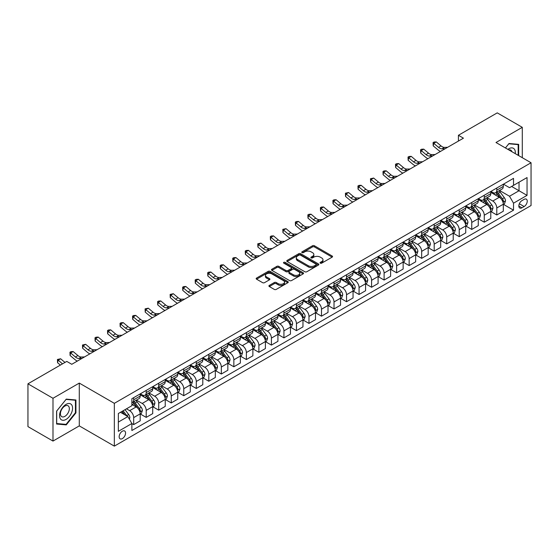 <?xml version="1.0" encoding="UTF-8"?>
<svg xmlns="http://www.w3.org/2000/svg" width="559" height="559" viewBox="0 0 559 559"><rect width="100%" height="100%" fill="white"/><g stroke="black" fill="none" stroke-linecap="round" stroke-linejoin="round"><path stroke-width="0.84" d="M320.321 263.163A0.971 0.559 0 0 0 321.698 263.163L332.144 257.133A1.391 0.804 0 0 0 332.556 256.567A1.391 0.804 0 0 0 332.144 256.001L314.444 245.778A1.391 0.804 0 0 0 312.481 245.778L302.035 251.809A0.971 0.559 0 0 0 301.748 252.207A0.971 0.559 0 0 0 302.035 252.605A0.971 0.559 0 0 0 303.411 252.605L304.76 251.823A4.451 2.571 0 0 1 311.056 251.823L312.53 252.675A4.451 2.571 0 0 1 313.837 254.492A4.451 2.571 0 0 1 312.53 256.308L311.181 257.091A0.971 0.559 0 0 0 310.895 257.489A0.971 0.559 0 0 0 311.181 257.888A0.971 0.559 0 0 0 312.558 257.888L313.906 257.105A4.451 2.571 0 0 1 320.202 257.105L321.677 257.958A4.451 2.571 0 0 1 322.976 259.774A4.451 2.571 0 0 1 321.677 261.591L320.321 262.367A0.971 0.559 0 0 0 320.034 262.765A0.971 0.559 0 0 0 320.321 263.163L320.321 262.367M122.358 438.612A4.535 2.62 120 0 0 125.321 434.616A4.535 2.62 120 0 0 124.629 430.982A4.535 2.62 120 0 0 122.358 431.206A4.535 2.62 120 0 0 119.395 435.202A4.535 2.62 120 0 0 120.094 438.836A4.535 2.62 120 0 0 122.358 438.612M269.319 285.404A1.391 0.804 0 0 0 268.907 285.97A1.391 0.804 0 0 0 269.319 286.536L274.28 289.401A1.391 0.804 0 0 0 276.251 289.401L287.85 282.707A1.391 0.804 0 0 0 288.255 282.141A1.391 0.804 0 0 0 287.85 281.568L270.151 271.353A1.391 0.804 0 0 0 268.187 271.353L256.581 278.054A1.391 0.804 0 0 0 256.176 278.62A1.391 0.804 0 0 0 256.581 279.186L262.583 282.651A1.391 0.804 0 0 0 264.547 282.651L269.515 279.779A1.391 0.804 0 0 0 269.92 279.214A1.391 0.804 0 0 0 269.515 278.648L266.538 276.929A3.717 2.145 0 0 1 265.448 275.412A3.717 2.145 0 0 1 267.747 273.428A3.717 2.145 0 0 1 271.8 273.896L283.448 280.618A3.717 2.145 0 0 1 284.538 282.141A3.717 2.145 0 0 1 282.246 284.126A3.717 2.145 0 0 1 278.193 283.658L276.251 282.533A1.391 0.804 0 0 0 274.28 282.533L269.319 285.404L269.319 286.536M79.287 383.09L52.993 398.274L27.95 383.816L27.95 426.608L52.993 441.072L79.287 425.888L114.343 446.131L114.343 403.332L79.287 383.09L79.287 425.888M522.288 157.694L522.288 127.326L495.994 142.51L531.05 162.753L114.343 403.332M522.288 127.326L497.244 112.869L458.429 135.278L458.429 141.064M27.95 383.816L66.766 361.407L71.776 364.293L463.439 138.171L458.429 135.278M304.858 271.751A1.391 0.804 0 0 0 306.828 271.751L318.427 265.05A1.391 0.804 0 0 0 318.84 264.484A1.391 0.804 0 0 0 318.427 263.918L300.728 253.702A1.391 0.804 0 0 0 298.765 253.702L287.165 260.396A1.391 0.804 0 0 0 286.753 260.962A1.391 0.804 0 0 0 287.165 261.535L304.858 271.751M284.161 263.373A0.971 0.559 0 0 1 285.146 263.513L285.146 262.353L303.139 272.743A1.391 0.804 0 0 1 303.544 273.309A1.391 0.804 0 0 1 303.139 273.882L291.539 280.576A1.391 0.804 0 0 1 289.569 280.576L271.877 270.36L271.877 269.221A1.391 0.804 0 0 0 271.464 269.794A1.391 0.804 0 0 0 271.877 270.36M271.877 269.221L276.838 266.357A1.391 0.804 0 0 1 278.808 266.357L285.984 270.5A1.391 0.804 0 0 0 287.948 270.5L291.246 268.599A1.391 0.804 0 0 0 291.651 268.034A1.391 0.804 0 0 0 291.246 267.468L283.769 263.149A0.971 0.559 0 0 1 283.483 262.751A0.971 0.559 0 0 1 284.084 262.234A0.971 0.559 0 0 1 285.146 262.353M524.139 199.36L521.931 200.632A4.388 2.536 120 0 0 519.066 204.503A4.388 2.536 120 0 0 519.737 208.018A4.388 2.536 120 0 0 521.931 207.801L524.139 206.53A4.388 2.536 120 0 0 527.004 202.658A4.388 2.536 120 0 0 526.333 199.144A4.388 2.536 120 0 0 524.139 199.36M114.343 446.131L531.05 205.544L531.05 162.753M503.456 184.177L509.515 187.677L513.518 185.364L513.518 178.363L131.875 398.707L131.875 405.701L118.354 413.513L118.354 431.324L131.875 423.519L131.875 430.514L513.518 210.177L513.518 203.176L509.515 196.237L499.55 190.486M513.518 185.364L527.046 177.559L527.046 195.371L513.518 203.176M52.993 398.274L52.993 441.072M511.618 186.461L519.031 190.745L519.031 182.185L527.046 177.559M509.515 196.237L519.031 190.745L527.046 195.371M118.354 422.073L127.871 416.574L120.458 412.297M131.875 423.575L133.678 424.616L133.678 417.615A5.667 3.27 -120 0 0 129.674 410.676L126.467 408.825M133.678 424.616L140.19 420.857L140.19 413.856A5.667 3.27 -120 0 0 136.179 406.917L131.875 404.43M140.337 414.002L146.199 417.384L146.199 410.39A5.667 3.27 -120 0 0 142.196 403.451L136.438 400.125M146.199 417.384L152.712 413.625L152.712 406.631A5.667 3.27 -120 0 0 148.701 399.692L140.19 394.773M152.859 406.777L158.721 410.159L158.721 403.158A5.667 3.27 -120 0 0 154.717 396.219L148.96 392.9M158.721 410.159L165.233 406.4L165.233 399.399A5.667 3.27 -120 0 0 161.223 392.46L152.712 387.548M165.38 399.545L171.243 402.927L171.243 395.933A5.667 3.27 -120 0 0 167.232 388.994L161.481 385.668M171.243 402.927L177.755 399.168L177.755 392.173A5.667 3.27 -120 0 0 173.744 385.235L165.233 380.316M177.902 392.313L183.764 395.702L183.764 388.701A5.667 3.27 -120 0 0 179.753 381.762L174.003 378.443M183.764 395.702L190.277 391.943L190.277 384.941A5.667 3.27 -120 0 0 186.266 378.003L177.755 373.084M190.423 385.088L196.286 388.47L196.286 381.476A5.667 3.27 -120 0 0 192.275 374.53L186.524 371.211M196.286 388.47L202.798 384.711L202.798 377.716A5.667 3.27 -120 0 0 198.787 370.771L190.277 365.859M202.945 377.856L208.807 381.238L208.807 374.244A5.667 3.27 -120 0 0 204.797 367.305L199.046 363.979M208.807 381.238L215.32 377.486L215.32 370.484A5.667 3.27 -120 0 0 211.309 363.546L202.798 358.626M215.467 370.631L221.329 374.013L221.329 367.011A5.667 3.27 -120 0 0 217.318 360.073L211.568 356.754M221.329 374.013L227.834 370.254L227.834 363.252A5.667 3.27 -120 0 0 223.831 356.314L215.32 351.401M227.988 363.399L233.851 366.781L233.851 359.786A5.667 3.27 -120 0 0 229.84 352.848L224.089 349.522M233.851 366.781L240.356 363.022L240.356 356.027A5.667 3.27 -120 0 0 236.352 349.089L227.834 344.169M240.51 356.174L246.372 359.556L246.372 352.554A5.667 3.27 -120 0 0 242.361 345.616L236.611 342.297M246.372 359.556L252.878 355.797L252.878 348.795A5.667 3.27 -120 0 0 248.874 341.856L240.356 336.944M253.031 348.942L258.887 352.324L258.887 345.329A5.667 3.27 -120 0 0 254.883 338.391L249.132 335.065M258.887 352.324L265.399 348.564L265.399 341.57A5.667 3.27 -120 0 0 261.395 334.631L252.878 329.712M265.553 341.71L271.408 345.099L271.408 338.097A5.667 3.27 -120 0 0 267.405 331.159L261.654 327.84M271.408 345.099L277.921 341.339L277.921 334.338A5.667 3.27 -120 0 0 273.917 327.399L265.399 322.487M278.075 334.485L283.93 337.867L283.93 330.872A5.667 3.27 -120 0 0 279.926 323.927L274.176 320.607M283.93 337.867L290.442 334.107L290.442 327.113A5.667 3.27 -120 0 0 286.439 320.167L277.921 315.255M290.596 327.253L296.452 330.642L296.452 323.64A5.667 3.27 -120 0 0 292.448 316.701L286.697 313.382M296.452 330.642L302.964 326.882L302.964 319.881A5.667 3.27 -120 0 0 298.96 312.942L290.442 308.023M303.118 320.027L308.973 323.409L308.973 316.415A5.667 3.27 -120 0 0 304.969 309.469L299.212 306.15M308.973 323.409L315.486 319.65L315.486 312.656A5.667 3.27 -120 0 0 311.482 305.71L302.964 300.798M315.639 312.795L321.495 316.177L321.495 309.183A5.667 3.27 -120 0 0 317.491 302.244L311.733 298.918M321.495 316.177L328.007 312.418L328.007 305.424A5.667 3.27 -120 0 0 324.003 298.485L315.486 293.566M328.154 305.57L334.016 308.952L334.016 301.951A5.667 3.27 -120 0 0 330.013 295.012L324.255 291.693M334.016 308.952L340.529 305.193L340.529 298.192A5.667 3.27 -120 0 0 336.518 291.253L328.007 286.341M340.676 298.338L346.538 301.72L346.538 294.726A5.667 3.27 -120 0 0 342.534 287.787L336.777 284.461M346.538 301.72L353.05 297.961L353.05 290.966A5.667 3.27 -120 0 0 349.04 284.028L340.529 279.109M353.197 291.113L359.06 294.495L359.06 287.494A5.667 3.27 -120 0 0 355.056 280.555L349.298 277.236M359.06 294.495L365.572 290.736L365.572 283.734A5.667 3.27 -120 0 0 361.561 276.796L353.05 271.884M365.719 283.881L371.581 287.263L371.581 280.269A5.667 3.27 -120 0 0 367.57 273.323L361.82 270.004M371.581 287.263L378.094 283.504L378.094 276.509A5.667 3.27 -120 0 0 374.083 269.571L365.572 264.652M378.24 276.649L384.103 280.038L384.103 273.037A5.667 3.27 -120 0 0 380.092 266.098L374.341 262.779M384.103 280.038L390.615 276.279L390.615 269.277A5.667 3.27 -120 0 0 386.604 262.339L378.094 257.419M390.762 269.424L396.624 272.806L396.624 265.811A5.667 3.27 -120 0 0 392.614 258.866L386.863 255.547M396.624 272.806L403.137 269.047L403.137 262.052A5.667 3.27 -120 0 0 399.126 255.107L390.615 250.194M403.284 262.192L409.146 265.574L409.146 258.579A5.667 3.27 -120 0 0 405.135 251.641L399.385 248.315M409.146 265.574L415.658 261.815L415.658 254.82A5.667 3.27 -120 0 0 411.648 247.882L403.137 242.962M415.805 254.967L421.668 258.349L421.668 251.347A5.667 3.27 -120 0 0 417.657 244.409L411.906 241.09M421.668 258.349L428.173 254.59L428.173 247.588A5.667 3.27 -120 0 0 424.169 240.649L415.658 235.737M428.327 247.735L434.189 251.117L434.189 244.122A5.667 3.27 -120 0 0 430.178 237.184L424.428 233.858M434.189 251.117L440.695 247.357L440.695 240.363A5.667 3.27 -120 0 0 436.691 233.424L428.173 228.505M440.848 240.51L446.711 243.892L446.711 236.89A5.667 3.27 -120 0 0 442.7 229.952L436.949 226.633M446.711 243.892L453.216 240.132L453.216 233.131A5.667 3.27 -120 0 0 449.212 226.192L440.695 221.28M453.37 233.278L459.225 236.66L459.225 229.665A5.667 3.27 -120 0 0 455.222 222.727L449.471 219.401M459.225 236.66L465.738 232.9L465.738 225.906A5.667 3.27 -120 0 0 461.734 218.967L453.216 214.048M465.892 226.046L471.747 229.435L471.747 222.433A5.667 3.27 -120 0 0 467.743 215.494L461.993 212.175M471.747 229.435L478.259 225.675L478.259 218.674A5.667 3.27 -120 0 0 474.256 211.735L465.738 206.816M478.413 218.821L484.269 222.202L484.269 215.208A5.667 3.27 -120 0 0 480.265 208.262L474.514 204.943M484.269 222.202L490.781 218.443L490.781 211.449A5.667 3.27 -120 0 0 486.777 204.503L478.259 199.591M490.935 211.588L496.79 214.977L496.79 207.976A5.667 3.27 -120 0 0 492.786 201.037L487.036 197.711M496.79 214.977L503.303 211.218L503.303 204.217A5.667 3.27 -120 0 0 499.299 197.278L490.781 192.359M490.935 191.409L492.786 192.478A5.667 3.27 -120 0 0 495.616 192.757A5.667 3.27 -120 0 0 496.79 190.165L496.79 188.027M478.413 198.634L480.265 199.703A5.667 3.27 -120 0 0 483.095 199.989A5.667 3.27 -120 0 0 484.269 197.39L484.269 195.252M465.892 205.866L467.743 206.935A5.667 3.27 -120 0 0 470.573 207.214A5.667 3.27 -120 0 0 471.747 204.622L471.747 202.484M453.37 213.091L455.222 214.167A5.667 3.27 -120 0 0 458.052 214.446A5.667 3.27 -120 0 0 459.225 211.854L459.225 209.709M440.848 220.323L442.7 221.392A5.667 3.27 -120 0 0 445.537 221.671A5.667 3.27 -120 0 0 446.711 219.079L446.711 216.941M428.327 227.555L430.178 228.624A5.667 3.27 -120 0 0 433.015 228.904A5.667 3.27 -120 0 0 434.189 226.311L434.189 224.166M415.805 234.78L417.657 235.849A5.667 3.27 -120 0 0 420.494 236.129A5.667 3.27 -120 0 0 421.668 233.536L421.668 231.398M403.284 242.012L405.135 243.081A5.667 3.27 -120 0 0 407.972 243.361A5.667 3.27 -120 0 0 409.146 240.768L409.146 238.63M390.762 249.237L392.614 250.306A5.667 3.27 -120 0 0 395.451 250.593A5.667 3.27 -120 0 0 396.624 247.993L396.624 245.855M378.24 256.469L380.092 257.538A5.667 3.27 -120 0 0 382.929 257.818A5.667 3.27 -120 0 0 384.103 255.225L384.103 253.087M365.719 263.694L367.57 264.77A5.667 3.27 -120 0 0 370.407 265.05A5.667 3.27 -120 0 0 371.581 262.451L371.581 260.312M353.197 270.926L355.056 271.995A5.667 3.27 -120 0 0 357.886 272.275A5.667 3.27 -120 0 0 359.06 269.683L359.06 267.544M340.676 278.158L342.534 279.227A5.667 3.27 -120 0 0 345.364 279.507A5.667 3.27 -120 0 0 346.538 276.915L346.538 274.769M328.154 285.383L330.013 286.453A5.667 3.27 -120 0 0 332.843 286.732A5.667 3.27 -120 0 0 334.016 284.14L334.016 282.002M315.639 292.616L317.491 293.685A5.667 3.27 -120 0 0 320.321 293.964A5.667 3.27 -120 0 0 321.495 291.372L321.495 289.227M303.118 299.841L304.969 300.91A5.667 3.27 -120 0 0 307.799 301.196A5.667 3.27 -120 0 0 308.973 298.597L308.973 296.459M290.596 307.073L292.448 308.142A5.667 3.27 -120 0 0 295.278 308.421A5.667 3.27 -120 0 0 296.452 305.829L296.452 303.691M278.075 314.298L279.926 315.374A5.667 3.27 -120 0 0 282.756 315.653A5.667 3.27 -120 0 0 283.93 313.054L283.93 310.916M265.553 321.53L267.405 322.599A5.667 3.27 -120 0 0 270.235 322.878A5.667 3.27 -120 0 0 271.408 320.286L271.408 318.148M253.031 328.762L254.883 329.831A5.667 3.27 -120 0 0 257.72 330.11A5.667 3.27 -120 0 0 258.887 327.518L258.887 325.373M240.51 335.987L242.361 337.056A5.667 3.27 -120 0 0 245.198 337.336A5.667 3.27 -120 0 0 246.372 334.743L246.372 332.605M227.988 343.219L229.84 344.288A5.667 3.27 -120 0 0 232.677 344.568A5.667 3.27 -120 0 0 233.851 341.975L233.851 339.83M215.467 350.444L217.318 351.513A5.667 3.27 -120 0 0 220.155 351.793A5.667 3.27 -120 0 0 221.329 349.2L221.329 347.062M202.945 357.676L204.797 358.745A5.667 3.27 -120 0 0 207.634 359.025A5.667 3.27 -120 0 0 208.807 356.432L208.807 354.294M190.423 364.901L192.275 365.97A5.667 3.27 -120 0 0 195.112 366.257A5.667 3.27 -120 0 0 196.286 363.657L196.286 361.519M177.902 372.133L179.753 373.202A5.667 3.27 -120 0 0 182.59 373.482A5.667 3.27 -120 0 0 183.764 370.89L183.764 368.751M165.38 379.358L167.232 380.434A5.667 3.27 -120 0 0 170.069 380.714A5.667 3.27 -120 0 0 171.243 378.122L171.243 375.976M152.859 386.59L154.717 387.66A5.667 3.27 -120 0 0 157.547 387.939A5.667 3.27 -120 0 0 158.721 385.347L158.721 383.208M140.337 393.822L142.196 394.892A5.667 3.27 -120 0 0 145.026 395.171A5.667 3.27 -120 0 0 146.199 392.579L146.199 390.434M503.456 204.363L513.518 210.177M495.616 192.757L502.129 188.998A5.667 3.27 -120 0 0 503.303 186.406L503.303 184.267M483.095 199.989L489.607 196.23A5.667 3.27 -120 0 0 490.781 193.631L490.781 191.492M470.573 207.214L477.086 203.455A5.667 3.27 -120 0 0 478.259 200.863L478.259 198.724M458.052 214.446L464.564 210.687A5.667 3.27 -120 0 0 465.738 208.095L465.738 205.95M445.537 221.671L452.042 217.912A5.667 3.27 -120 0 0 453.216 215.32L453.216 213.182M433.015 228.904L439.521 225.144A5.667 3.27 -120 0 0 440.695 222.552L440.695 220.407M420.494 236.129L426.999 232.369A5.667 3.27 -120 0 0 428.173 229.777L428.173 227.639M407.972 243.361L414.485 239.601A5.667 3.27 -120 0 0 415.658 237.009L415.658 234.871M395.451 250.593L401.963 246.833A5.667 3.27 -120 0 0 403.137 244.234L403.137 242.096M382.929 257.818L389.441 254.059A5.667 3.27 -120 0 0 390.615 251.466L390.615 249.328M370.407 265.05L376.92 261.291A5.667 3.27 -120 0 0 378.094 258.698L378.094 256.553M357.886 272.275L364.398 268.516A5.667 3.27 -120 0 0 365.572 265.923L365.572 263.785M345.364 279.507L351.877 275.748A5.667 3.27 -120 0 0 353.05 273.155L353.05 271.01M332.843 286.732L339.355 282.973A5.667 3.27 -120 0 0 340.529 280.38L340.529 278.242M320.321 293.964L326.833 290.205A5.667 3.27 -120 0 0 328.007 287.612L328.007 285.474M307.799 301.196L314.312 297.437A5.667 3.27 -120 0 0 315.486 294.838L315.486 292.699M295.278 308.421L301.79 304.662A5.667 3.27 -120 0 0 302.964 302.07L302.964 299.931M282.756 315.653L289.269 311.894A5.667 3.27 -120 0 0 290.442 309.295L290.442 307.157M270.235 322.878L276.747 319.119A5.667 3.27 -120 0 0 277.921 316.527L277.921 314.389M257.72 330.11L264.225 326.351A5.667 3.27 -120 0 0 265.399 323.759L265.399 321.614M245.198 337.336L251.704 333.576A5.667 3.27 -120 0 0 252.878 330.984L252.878 328.846M232.677 344.568L239.182 340.808A5.667 3.27 -120 0 0 240.356 338.216L240.356 336.071M220.155 351.793L226.668 348.04A5.667 3.27 -120 0 0 227.834 345.441L227.834 343.303M207.634 359.025L214.146 355.265A5.667 3.27 -120 0 0 215.32 352.673L215.32 350.535M195.112 366.257L201.624 362.498A5.667 3.27 -120 0 0 202.798 359.898L202.798 357.76M182.59 373.482L189.103 369.723A5.667 3.27 -120 0 0 190.277 367.13L190.277 364.992M170.069 380.714L176.581 376.955A5.667 3.27 -120 0 0 177.755 374.362L177.755 372.217M157.547 387.939L164.06 384.18A5.667 3.27 -120 0 0 165.233 381.587L165.233 379.449M145.026 395.171L151.538 391.412A5.667 3.27 -120 0 0 152.712 388.819L152.712 386.674M131.875 402.627A5.667 3.27 -120 0 0 132.504 402.396L139.016 398.637A5.667 3.27 -120 0 0 140.19 396.045L140.19 393.906M132.504 402.396A5.667 3.27 -120 0 0 133.678 399.804L133.678 397.666M127.871 416.574L131.875 423.519M518.682 155.612L518.682 144.362L509.011 143.502L505.427 147.96L508.816 143.789L518.179 144.62L518.179 155.318M56.599 424.036L66.262 424.896L75.933 412.87L75.933 399.985L66.262 399.119L56.599 411.144L56.599 424.036M75.43 412.584L75.933 412.87M65.242 424.309L66.262 424.896M320.712 263.303L321.677 262.744A4.451 2.571 0 0 0 322.976 260.927L322.976 259.774M313.837 254.492L313.837 255.652A4.451 2.571 0 0 1 312.53 257.468L311.566 258.02M332.13 257.147L314.444 246.938A1.391 0.804 0 0 0 312.481 246.938L302.426 252.745M318.413 265.064L300.728 254.855A1.391 0.804 0 0 0 298.765 254.855L287.179 261.542M315.975 264.882A0.971 0.559 0 0 0 316.254 264.484A0.971 0.559 0 0 0 315.975 264.086L300.435 255.121A0.971 0.559 0 0 0 299.058 255.121L297.633 255.938A4.451 2.571 0 0 0 296.333 257.755A4.451 2.571 0 0 0 297.633 259.572L308.254 265.707A4.451 2.571 0 0 0 314.542 265.707L315.975 264.882L315.975 266.035A0.971 0.559 0 0 0 316.254 265.644L316.254 264.484M296.333 257.755L296.333 258.915A4.451 2.571 0 0 0 297.633 260.732L297.633 259.572M315.975 266.035L314.542 266.86A4.451 2.571 0 0 1 308.254 266.86L297.633 260.732M271.891 270.367L276.838 267.516L276.838 266.357M291.651 268.034L291.651 269.186A1.391 0.804 0 0 1 291.246 269.759L287.948 271.66A1.391 0.804 0 0 1 285.984 271.66L278.808 267.516A1.391 0.804 0 0 0 276.838 267.516M285.146 263.513L303.125 273.889M293.433 274.804A3.717 2.145 0 0 0 297.486 275.266A3.717 2.145 0 0 0 299.778 273.281A3.717 2.145 0 0 0 298.688 271.765L294.586 269.396A1.391 0.804 0 0 0 292.623 269.396L289.324 271.297A1.391 0.804 0 0 0 288.919 271.863A1.391 0.804 0 0 0 289.324 272.429L293.433 274.804L293.433 275.957A3.717 2.145 0 0 0 297.486 276.425A3.717 2.145 0 0 0 299.778 274.441L299.778 273.281M288.919 271.863L288.919 273.023A1.391 0.804 0 0 0 289.324 273.589L289.324 272.429M293.433 275.957L289.324 273.589M284.538 282.141L284.538 283.294A3.717 2.145 0 0 1 282.246 285.279A3.717 2.145 0 0 1 278.193 284.81L276.251 283.692A1.391 0.804 0 0 0 274.28 283.692L269.333 286.55M265.448 275.412L265.448 276.565A3.717 2.145 0 0 0 266.538 278.089L266.538 276.929M269.515 278.648L269.515 279.779L266.538 278.089M287.829 282.714L270.151 272.512A1.391 0.804 0 0 0 268.187 272.512L256.602 279.2M503.303 204.447L504.504 203.756L505.504 200.863A3.752 2.166 -120 0 0 504.309 197.669L500.214 192.205A10.838 6.254 -120 0 0 499.033 190.787M494.96 194.777A10.838 6.254 -120 0 0 492.745 192.45M502.96 202.148L503.477 201.023A3.752 2.166 -120 0 0 502.408 198.766L498.314 193.302A10.838 6.254 -120 0 0 497.133 191.884M496.119 192.471A8.993 5.192 60 0 1 497.601 194.148L501.06 198.766M495.931 192.582A10.838 6.254 60 0 1 497.112 193.994L499.83 197.627M445.125 148.743L441.966 148.827A7.085 4.088 60 0 1 438.536 147.359L433.756 143.349L433.204 145.85L437.976 149.861A10.628 6.135 -120 0 0 440.436 151.447M447.633 147.297L444.475 147.387A7.085 4.088 60 0 1 441.037 145.913L436.265 141.902L433.756 143.349L433.071 142.601L434.077 142.021L436.265 141.902M433.204 145.85L433.071 142.601M490.781 211.679L491.983 210.981L492.982 208.095A3.752 2.166 -120 0 0 491.787 204.894L487.693 199.43A10.838 6.254 -120 0 0 486.512 198.012M482.438 202.002A10.838 6.254 -120 0 0 480.223 199.682M490.439 209.38L490.956 208.248A3.752 2.166 -120 0 0 489.887 205.992L485.792 200.527A10.838 6.254 -120 0 0 484.611 199.116M483.598 199.696A8.993 5.192 60 0 1 485.079 201.373L488.538 205.998M483.409 199.808A10.838 6.254 60 0 1 484.59 201.226L487.308 204.86M478.259 218.904L479.461 218.213L480.467 215.32A3.752 2.166 -120 0 0 479.266 212.127L475.171 206.662A10.838 6.254 -120 0 0 473.99 205.244M469.923 209.234A10.838 6.254 -120 0 0 467.701 206.914M477.917 216.606L478.434 215.481A3.752 2.166 -120 0 0 477.365 213.224L473.27 207.759A10.838 6.254 -120 0 0 472.089 206.341M471.076 206.928A8.993 5.192 60 0 1 472.558 208.605L476.016 213.231M470.888 207.04A10.838 6.254 60 0 1 472.069 208.451L474.787 212.085M465.738 226.136L466.94 225.445L467.946 222.552A3.752 2.166 -120 0 0 466.744 219.352L462.649 213.887A10.838 6.254 -120 0 0 461.468 212.476M457.402 216.459A10.838 6.254 -120 0 0 455.18 214.139M465.395 223.838L465.92 222.713A3.752 2.166 -120 0 0 464.843 220.449L460.749 214.991A10.838 6.254 -120 0 0 459.568 213.573M458.555 214.153A8.993 5.192 60 0 1 460.036 215.83L463.495 220.456M458.366 214.265A10.838 6.254 60 0 1 459.547 215.683L462.265 219.317M432.603 155.975L429.452 156.059A7.085 4.088 60 0 1 426.014 154.591L421.234 150.581L420.682 153.075L425.455 157.086A10.628 6.135 -120 0 0 427.914 158.679M435.112 154.529L431.953 154.612A7.085 4.088 60 0 1 428.515 153.145L423.743 149.134L421.234 150.581L420.55 149.826L421.556 149.246L423.743 149.134M420.682 153.075L420.55 149.826M420.082 163.2L416.93 163.291A7.085 4.088 60 0 1 413.492 161.817L408.713 157.806L408.161 160.307L412.933 164.318A10.628 6.135 -120 0 0 415.393 165.904M422.59 161.754L419.432 161.844A7.085 4.088 60 0 1 415.994 160.377L411.221 156.359L408.713 157.806L408.028 157.058L409.034 156.478L411.221 156.359M408.161 160.307L408.028 157.058M407.56 170.432L404.409 170.516A7.085 4.088 60 0 1 400.971 169.049L396.198 165.038L395.639 167.532L400.412 171.55A10.628 6.135 -120 0 0 402.878 173.136M410.068 168.986L406.91 169.07A7.085 4.088 60 0 1 403.472 167.602L398.7 163.591L396.198 165.038L395.506 164.283L396.513 163.703L398.7 163.591M395.639 167.532L395.506 164.283M453.216 233.362L454.418 232.67L455.424 229.777A3.752 2.166 -120 0 0 454.222 226.584L450.128 221.119A10.838 6.254 -120 0 0 448.947 219.701M444.88 223.691A10.838 6.254 -120 0 0 442.658 221.371M452.874 231.063L453.398 229.938A3.752 2.166 -120 0 0 452.322 227.681L448.227 222.216A10.838 6.254 -120 0 0 447.046 220.798M446.04 221.385A8.993 5.192 60 0 1 447.514 223.062L450.98 227.688M445.844 221.497A10.838 6.254 60 0 1 447.025 222.908L449.743 226.542M395.045 177.657L391.887 177.748A7.085 4.088 60 0 1 388.449 176.281L383.677 172.263L383.118 174.764L387.89 178.775A10.628 6.135 -120 0 0 390.357 180.368M397.547 176.211L394.388 176.302A7.085 4.088 60 0 1 390.951 174.834L386.178 170.816L383.677 172.263L382.992 171.515L383.991 170.935L386.178 170.816M383.118 174.764L382.992 171.515M515.258 153.634A9.21 5.317 120 0 0 514.448 149.26A9.21 5.317 120 0 0 507.879 149.372M511.911 151.706A6.303 3.64 120 0 0 511.485 150.79A6.303 3.64 120 0 0 510.779 150.133A6.303 3.64 120 0 0 508.851 149.931M517.557 144.264L518.179 144.62M66.067 404.374A9.21 5.317 120 0 0 59.554 415.651A9.21 5.317 120 0 0 66.067 419.411A9.21 5.317 120 0 0 72.572 408.133A9.21 5.317 120 0 0 66.067 404.374M64.879 406.058A6.303 3.64 120 0 0 60.763 411.613A6.303 3.64 120 0 0 61.728 416.665A6.303 3.64 120 0 0 64.879 416.357A6.303 3.64 120 0 0 68.995 410.802A6.303 3.64 120 0 0 68.03 405.75A6.303 3.64 120 0 0 64.879 406.058M75.43 412.731L66.067 424.379L56.697 423.54L56.697 411.054L66.067 399.406L75.43 400.244L75.43 412.731M74.808 399.881L75.43 400.244M440.695 240.594L441.896 239.902L442.903 237.009A3.752 2.166 -120 0 0 441.701 233.809L437.613 228.345A10.838 6.254 -120 0 0 436.425 226.933M432.359 230.923A10.838 6.254 -120 0 0 430.137 228.596M440.352 238.295L440.876 237.17A3.752 2.166 -120 0 0 439.8 234.913L435.706 229.449A10.838 6.254 -120 0 0 434.525 228.03M433.518 228.61A8.993 5.192 60 0 1 434.993 230.294L438.459 234.913M433.323 228.722A10.838 6.254 60 0 1 434.504 230.14L437.229 233.774M428.173 247.826L429.375 247.127L430.381 244.234A3.752 2.166 -120 0 0 429.179 241.041L425.092 235.577A10.838 6.254 -120 0 0 423.904 234.158M419.837 238.148A10.838 6.254 -120 0 0 417.615 235.828M427.838 245.52L428.355 244.395A3.752 2.166 -120 0 0 427.279 242.138L423.184 236.674A10.838 6.254 -120 0 0 422.003 235.262M420.997 235.842A8.993 5.192 60 0 1 422.471 237.519L425.937 242.145M420.801 235.954A10.838 6.254 60 0 1 421.982 237.372L424.707 240.999M415.658 255.051L416.86 254.359L417.859 251.466A3.752 2.166 -120 0 0 416.658 248.266L412.57 242.809A10.838 6.254 -120 0 0 411.382 241.39M407.315 245.38A10.838 6.254 -120 0 0 405.093 243.053M415.316 252.752L415.833 251.627A3.752 2.166 -120 0 0 414.757 249.37L410.662 243.906A10.838 6.254 -120 0 0 409.481 242.487M408.475 243.067A8.993 5.192 60 0 1 409.95 244.751L413.415 249.37M408.28 243.179A10.838 6.254 60 0 1 409.461 244.597L412.186 248.231M403.137 262.283L404.339 261.584L405.338 258.698A3.752 2.166 -120 0 0 404.136 255.498L400.048 250.034A10.838 6.254 -120 0 0 398.86 248.615M394.794 252.605A10.838 6.254 -120 0 0 392.572 250.285M402.794 259.984L403.312 258.852A3.752 2.166 -120 0 0 402.235 256.595L398.141 251.131A10.838 6.254 -120 0 0 396.96 249.719M395.954 250.299A8.993 5.192 60 0 1 397.428 251.976L400.894 256.602M395.758 250.411A10.838 6.254 60 0 1 396.939 251.829L399.664 255.463M390.615 269.508L391.817 268.816L392.816 265.923A3.752 2.166 -120 0 0 391.621 262.73L387.527 257.266A10.838 6.254 -120 0 0 386.346 255.847M382.272 259.837A10.838 6.254 -120 0 0 380.05 257.517M390.273 267.209L390.79 266.084A3.752 2.166 -120 0 0 389.714 263.827L385.619 258.363A10.838 6.254 -120 0 0 384.438 256.944M383.432 257.531A8.993 5.192 60 0 1 384.906 259.208L388.372 263.834M383.236 257.643A10.838 6.254 60 0 1 384.417 259.055L387.142 262.688M382.524 184.889L379.365 184.973A7.085 4.088 60 0 1 375.928 183.506L371.155 179.495L370.596 181.989L375.369 186.007A10.628 6.135 -120 0 0 377.835 187.593M385.025 183.443L381.867 183.527A7.085 4.088 60 0 1 378.429 182.059L373.657 178.048L371.155 179.495L370.47 178.74L373.657 178.048M370.596 181.989L370.47 178.74M370.002 192.114L366.844 192.205A7.085 4.088 60 0 1 363.406 190.738L358.633 186.72L358.074 189.221L362.847 193.232A10.628 6.135 -120 0 0 365.313 194.825M372.504 190.675L369.345 190.759A7.085 4.088 60 0 1 365.907 189.291L361.135 185.281L358.633 186.72L357.949 185.972L358.948 185.392L361.135 185.281M358.074 189.221L357.949 185.972M357.481 199.346L354.322 199.43A7.085 4.088 60 0 1 350.884 197.963L346.112 193.952L345.553 196.454L350.325 200.464A10.628 6.135 -120 0 0 352.792 202.051M359.982 197.9L356.824 197.991A7.085 4.088 60 0 1 353.386 196.516L348.613 192.506L346.112 193.952L345.427 193.197L348.613 192.506M345.553 196.454L345.427 193.197M344.959 206.578L341.801 206.662A7.085 4.088 60 0 1 338.363 205.195L333.59 201.184L333.031 203.679L337.804 207.689A10.628 6.135 -120 0 0 340.27 209.283M347.46 205.132L344.302 205.216A7.085 4.088 60 0 1 340.864 203.749L336.092 199.738L333.59 201.184L332.905 200.429L333.905 199.849L336.092 199.738M333.031 203.679L332.905 200.429M332.437 213.804L329.279 213.894A7.085 4.088 60 0 1 325.841 212.42L321.069 208.409L320.51 210.911L325.289 214.922A10.628 6.135 -120 0 0 327.749 216.508M334.939 212.357L331.78 212.448A7.085 4.088 60 0 1 328.35 210.974L323.57 206.963L321.069 208.409L320.384 207.662L321.383 207.082L323.57 206.963M320.51 210.911L320.384 207.662M378.094 276.74L379.295 276.048L380.295 273.155A3.752 2.166 -120 0 0 379.1 269.955L375.005 264.491A10.838 6.254 -120 0 0 373.824 263.079M369.751 267.062A10.838 6.254 -120 0 0 367.536 264.742M377.751 274.441L378.268 273.316A3.752 2.166 -120 0 0 377.192 271.052L373.098 265.595A10.838 6.254 -120 0 0 371.917 264.176M370.91 264.756A8.993 5.192 60 0 1 372.385 266.433L375.851 271.059M370.715 264.868A10.838 6.254 60 0 1 371.896 266.287L374.621 269.92M319.916 221.036L316.757 221.119A7.085 4.088 60 0 1 313.319 219.652L308.547 215.641L307.988 218.136L312.767 222.147A10.628 6.135 -120 0 0 315.227 223.74M322.417 219.589L319.259 219.673A7.085 4.088 60 0 1 315.828 218.206L311.049 214.195L308.547 215.641L307.862 214.887L308.861 214.307L311.049 214.195M307.988 218.136L307.862 214.887M365.572 283.965L366.774 283.273L367.773 280.38A3.752 2.166 -120 0 0 366.578 277.187L362.484 271.723A10.838 6.254 -120 0 0 361.303 270.304M357.229 274.294A10.838 6.254 -120 0 0 355.014 271.974M365.23 281.666L365.747 280.541A3.752 2.166 -120 0 0 364.671 278.284L360.583 272.82A10.838 6.254 -120 0 0 359.395 271.401M358.389 271.988A8.993 5.192 60 0 1 359.863 273.665L363.329 278.291M358.193 272.1A10.838 6.254 60 0 1 359.381 273.512L362.099 277.145M307.394 228.261L304.236 228.352A7.085 4.088 60 0 1 300.798 226.884L296.025 222.866L295.466 225.368L300.246 229.379A10.628 6.135 -120 0 0 302.705 230.972M309.896 226.814L306.744 226.905A7.085 4.088 60 0 1 303.306 225.438L298.527 221.42L296.025 222.866L295.341 222.119L296.34 221.539L298.527 221.42M295.466 225.368L295.341 222.119M353.05 291.197L354.252 290.505L355.251 287.612A3.752 2.166 -120 0 0 354.057 284.412L349.962 278.948A10.838 6.254 -120 0 0 348.781 277.537M344.707 281.526A10.838 6.254 -120 0 0 342.492 279.2M352.708 288.898L353.225 287.773A3.752 2.166 -120 0 0 352.149 285.516L348.061 280.052A10.838 6.254 -120 0 0 346.873 278.634M345.867 279.214A8.993 5.192 60 0 1 347.342 280.897L350.807 285.516M345.672 279.325A10.838 6.254 60 0 1 346.859 280.744L349.578 284.377M294.873 235.493L291.714 235.577A7.085 4.088 60 0 1 288.276 234.109L283.504 230.098L282.945 232.593L287.724 236.611A10.628 6.135 -120 0 0 290.184 238.197M297.374 234.046L294.223 234.13A7.085 4.088 60 0 1 290.785 232.663L286.012 228.652L283.504 230.098L282.819 229.344L286.012 228.652M282.945 232.593L282.819 229.344M340.529 298.429L341.731 297.73L342.73 294.838A3.752 2.166 -120 0 0 341.535 291.644L337.44 286.18A10.838 6.254 -120 0 0 336.259 284.762M332.186 288.751A10.838 6.254 -120 0 0 329.971 286.432M340.186 296.123L340.704 294.998A3.752 2.166 -120 0 0 339.627 292.741L335.54 287.277A10.838 6.254 -120 0 0 334.352 285.866M333.346 286.446A8.993 5.192 60 0 1 334.82 288.123L338.286 292.748M333.15 286.557A10.838 6.254 60 0 1 334.338 287.976L337.056 291.602M282.351 242.718L279.193 242.809A7.085 4.088 60 0 1 275.755 241.341L270.982 237.323L270.43 239.825L275.203 243.836A10.628 6.135 -120 0 0 277.662 245.429M284.852 241.271L281.701 241.362A7.085 4.088 60 0 1 278.263 239.895L273.491 235.877L270.982 237.323L270.297 236.576L271.297 235.996L273.491 235.877M270.43 239.825L270.297 236.576M328.007 305.654L329.209 304.962L330.208 302.07A3.752 2.166 -120 0 0 329.013 298.869L324.919 293.412A10.838 6.254 -120 0 0 323.738 291.994M319.664 295.984A10.838 6.254 -120 0 0 317.449 293.657M327.665 303.355L328.182 302.23A3.752 2.166 -120 0 0 327.106 299.973L323.018 294.509A10.838 6.254 -120 0 0 321.83 293.091M320.824 293.671A8.993 5.192 60 0 1 322.298 295.355L325.764 299.973M320.628 293.782A10.838 6.254 60 0 1 321.816 295.201L324.534 298.834M269.829 249.95L266.671 250.034A7.085 4.088 60 0 1 263.233 248.566L258.461 244.556L257.909 247.05L262.681 251.068A10.628 6.135 -120 0 0 265.141 252.654M272.338 248.503L269.179 248.587A7.085 4.088 60 0 1 265.742 247.12L260.969 243.109L258.461 244.556L257.776 243.801L260.969 243.109M257.909 247.05L257.776 243.801M315.486 312.886L316.687 312.188L317.687 309.295A3.752 2.166 -120 0 0 316.492 306.101L312.397 300.637A10.838 6.254 -120 0 0 311.216 299.219M307.143 303.209A10.838 6.254 -120 0 0 304.928 300.889M315.143 310.587L315.66 309.455A3.752 2.166 -120 0 0 314.591 307.198L310.497 301.734A10.838 6.254 -120 0 0 309.316 300.323M308.302 300.903A8.993 5.192 60 0 1 309.784 302.58L313.243 307.205M308.114 301.015A10.838 6.254 60 0 1 309.295 302.433L312.013 306.059M257.308 257.175L254.149 257.266A7.085 4.088 60 0 1 250.718 255.798L245.939 251.788L245.387 254.282L250.159 258.293A10.628 6.135 -120 0 0 252.619 259.886M259.816 255.736L256.658 255.819A7.085 4.088 60 0 1 253.22 254.352L248.448 250.341L245.939 251.788L245.254 251.033L246.26 250.453L248.448 250.341M245.387 254.282L245.254 251.033M302.964 320.111L304.166 319.42L305.165 316.527A3.752 2.166 -120 0 0 303.97 313.333L299.876 307.869A10.838 6.254 -120 0 0 298.695 306.451M294.621 310.441A10.838 6.254 -120 0 0 292.406 308.121M302.622 317.812L303.139 316.687A3.752 2.166 -120 0 0 302.07 314.431L297.975 308.966A10.838 6.254 -120 0 0 296.794 307.548M295.781 308.135A8.993 5.192 60 0 1 297.262 309.812L300.721 314.431M295.592 308.247A10.838 6.254 60 0 1 296.773 309.658L299.491 313.292M290.442 327.343L291.644 326.645L292.643 323.759A3.752 2.166 -120 0 0 291.449 320.559L287.354 315.094A10.838 6.254 -120 0 0 286.173 313.683M282.106 317.666A10.838 6.254 -120 0 0 279.884 315.346M290.1 325.045L290.617 323.913A3.752 2.166 -120 0 0 289.548 321.656L285.453 316.191A10.838 6.254 -120 0 0 284.272 314.78M283.259 315.36A8.993 5.192 60 0 1 284.741 317.037L288.199 321.663M283.071 315.472A10.838 6.254 60 0 1 284.252 316.89L286.97 320.524M277.921 334.568L279.123 333.877L280.129 330.984A3.752 2.166 -120 0 0 278.927 327.791L274.832 322.326A10.838 6.254 -120 0 0 273.651 320.908M269.585 324.898A10.838 6.254 -120 0 0 267.363 322.578M277.578 332.27L278.096 331.145A3.752 2.166 -120 0 0 277.026 328.888L272.932 323.423A10.838 6.254 -120 0 0 271.751 322.005M270.738 322.592A8.993 5.192 60 0 1 272.219 324.269L275.678 328.895M270.549 322.704A10.838 6.254 60 0 1 271.73 324.115L274.448 327.749M265.399 341.801L266.601 341.109L267.607 338.216A3.752 2.166 -120 0 0 266.405 335.016L262.311 329.551A10.838 6.254 -120 0 0 261.13 328.14M257.063 332.13A10.838 6.254 -120 0 0 254.841 329.803M265.057 339.502L265.581 338.377A3.752 2.166 -120 0 0 264.505 336.113L260.41 330.655A10.838 6.254 -120 0 0 259.229 329.237M258.216 329.817A8.993 5.192 60 0 1 259.697 331.494L263.156 336.12M258.027 329.929A10.838 6.254 60 0 1 259.208 331.347L261.926 334.981M252.878 349.026L254.079 348.334L255.086 345.441A3.752 2.166 -120 0 0 253.884 342.248L249.789 336.784A10.838 6.254 -120 0 0 248.608 335.365M244.542 339.355A10.838 6.254 -120 0 0 242.32 337.035M252.535 346.727L253.059 345.602A3.752 2.166 -120 0 0 251.983 343.345L247.889 337.881A10.838 6.254 -120 0 0 246.708 336.462M245.701 337.049A8.993 5.192 60 0 1 247.176 338.726L250.642 343.352M245.506 337.161A10.838 6.254 60 0 1 246.687 338.572L249.405 342.206M240.356 356.258L241.558 355.566L242.564 352.673A3.752 2.166 -120 0 0 241.362 349.473L237.275 344.009A10.838 6.254 -120 0 0 236.087 342.597M232.02 346.587A10.838 6.254 -120 0 0 229.798 344.26M240.014 353.959L240.538 352.834A3.752 2.166 -120 0 0 239.462 350.577L235.367 345.113A10.838 6.254 -120 0 0 234.186 343.694M233.18 344.274A8.993 5.192 60 0 1 234.654 345.958L238.12 350.577M232.984 344.386A10.838 6.254 60 0 1 234.165 345.804L236.89 349.438M227.834 363.49L229.036 362.791L230.042 359.898A3.752 2.166 -120 0 0 228.841 356.705L224.753 351.241A10.838 6.254 -120 0 0 223.565 349.822M219.498 353.812A10.838 6.254 -120 0 0 217.276 351.492M227.499 361.191L228.016 360.059A3.752 2.166 -120 0 0 226.94 357.802L222.845 352.338A10.838 6.254 -120 0 0 221.664 350.926M220.658 351.506A8.993 5.192 60 0 1 222.133 353.183L225.598 357.809M220.463 351.618A10.838 6.254 60 0 1 221.643 353.036L224.369 356.663M215.32 370.715L216.522 370.023L217.521 367.13A3.752 2.166 -120 0 0 216.319 363.937L212.231 358.473A10.838 6.254 -120 0 0 211.043 357.054M206.977 361.044A10.838 6.254 -120 0 0 204.755 358.717M214.977 368.416L215.494 367.291A3.752 2.166 -120 0 0 214.418 365.034L210.324 359.57A10.838 6.254 -120 0 0 209.143 358.151M208.137 358.738A8.993 5.192 60 0 1 209.611 360.415L213.077 365.034M207.941 358.85A10.838 6.254 60 0 1 209.122 360.262L211.847 363.895M202.798 377.947L204 377.248L204.999 374.362A3.752 2.166 -120 0 0 203.797 371.162L199.71 365.698A10.838 6.254 -120 0 0 198.529 364.279M194.455 368.269A10.838 6.254 -120 0 0 192.233 365.949M202.456 375.648L202.973 374.516A3.752 2.166 -120 0 0 201.897 372.259L197.802 366.795A10.838 6.254 -120 0 0 196.621 365.383M195.615 365.963A8.993 5.192 60 0 1 197.089 367.64L200.555 372.266M195.419 366.075A10.838 6.254 60 0 1 196.6 367.494L199.325 371.127M190.277 385.172L191.478 384.48L192.478 381.587A3.752 2.166 -120 0 0 191.283 378.394L187.188 372.93A10.838 6.254 -120 0 0 186.007 371.511M181.934 375.501A10.838 6.254 -120 0 0 179.718 373.181M189.934 382.873L190.451 381.748A3.752 2.166 -120 0 0 189.375 379.491L185.281 374.027A10.838 6.254 -120 0 0 184.1 372.608M183.093 373.195A8.993 5.192 60 0 1 184.568 374.872L188.034 379.498M182.898 373.307A10.838 6.254 60 0 1 184.079 374.719L186.804 378.352M177.755 392.404L178.957 391.712L179.956 388.819A3.752 2.166 -120 0 0 178.761 385.619L174.667 380.155A10.838 6.254 -120 0 0 173.486 378.743M169.412 382.726A10.838 6.254 -120 0 0 167.197 380.406M177.413 390.105L177.93 388.98A3.752 2.166 -120 0 0 176.854 386.716L172.759 381.259A10.838 6.254 -120 0 0 171.578 379.841M170.572 380.42A8.993 5.192 60 0 1 172.046 382.097L175.512 386.723M170.376 380.532A10.838 6.254 60 0 1 171.557 381.951L174.282 385.584M165.233 399.629L166.435 398.937L167.434 396.045A3.752 2.166 -120 0 0 166.24 392.851L162.145 387.387A10.838 6.254 -120 0 0 160.964 385.969M156.89 389.958A10.838 6.254 -120 0 0 154.675 387.639M164.891 397.33L165.408 396.205A3.752 2.166 -120 0 0 164.332 393.948L160.244 388.484A10.838 6.254 -120 0 0 159.056 387.066M158.05 387.653A8.993 5.192 60 0 1 159.525 389.33L162.99 393.955M157.855 387.764A10.838 6.254 60 0 1 159.042 389.176L161.761 392.809M152.712 406.861L153.914 406.169L154.913 403.277A3.752 2.166 -120 0 0 153.718 400.076L149.623 394.612A10.838 6.254 -120 0 0 148.442 393.201M144.369 397.19A10.838 6.254 -120 0 0 142.154 394.864M152.369 404.562L152.887 403.437A3.752 2.166 -120 0 0 151.81 401.18L147.723 395.716A10.838 6.254 -120 0 0 146.535 394.298M145.529 394.878A8.993 5.192 60 0 1 147.003 396.562L150.469 401.18M145.333 394.989A10.838 6.254 60 0 1 146.521 396.408L149.239 400.041M140.19 414.093L141.392 413.394L142.391 410.502A3.752 2.166 -120 0 0 141.196 407.308L137.102 401.844A10.838 6.254 -120 0 0 135.921 400.426M139.848 411.787L140.365 410.662A3.752 2.166 -120 0 0 139.289 408.405L135.201 402.941A10.838 6.254 -120 0 0 134.013 401.53M133.007 402.11A8.993 5.192 60 0 1 134.481 403.787L137.947 408.412M132.811 402.221A10.838 6.254 60 0 1 133.999 403.64L136.717 407.266M129.374 419.18L129.87 417.734A3.752 2.166 -120 0 0 128.675 414.533L125.02 409.663M127.11 416.141A3.752 2.166 -120 0 0 126.767 415.637L123.12 410.76M122.176 411.305L124.804 414.806M121.918 411.452L124.14 414.429M244.786 264.407L241.628 264.498A7.085 4.088 60 0 1 238.197 263.023L233.417 259.013L232.865 261.514L237.638 265.525A10.628 6.135 -120 0 0 240.097 267.111M247.295 262.961L244.136 263.051A7.085 4.088 60 0 1 240.698 261.577L235.926 257.566L233.417 259.013L232.733 258.265L233.739 257.685L235.926 257.566M232.865 261.514L232.733 258.265M232.264 271.639L229.113 271.723A7.085 4.088 60 0 1 225.675 270.256L220.896 266.245L220.344 268.739L225.116 272.75A10.628 6.135 -120 0 0 227.576 274.343M234.773 270.193L231.615 270.276A7.085 4.088 60 0 1 228.177 268.809L223.404 264.798L220.896 266.245L220.211 265.49L221.217 264.91L223.404 264.798M220.344 268.739L220.211 265.49M219.743 278.864L216.592 278.955A7.085 4.088 60 0 1 213.154 277.481L208.381 273.47L207.822 275.971L212.595 279.982A10.628 6.135 -120 0 0 215.061 281.575M222.251 277.418L219.093 277.509A7.085 4.088 60 0 1 215.655 276.041L210.883 272.023L208.381 273.47L207.689 272.722L208.696 272.142L210.883 272.023M207.822 275.971L207.689 272.722M207.221 286.096L204.07 286.18A7.085 4.088 60 0 1 200.632 284.713L195.86 280.702L195.301 283.196L200.073 287.214A10.628 6.135 -120 0 0 202.54 288.8M209.73 284.65L206.571 284.734A7.085 4.088 60 0 1 203.134 283.266L198.361 279.255L195.86 280.702L195.175 279.947L196.174 279.367L198.361 279.255M195.301 283.196L195.175 279.947M194.707 293.321L191.548 293.412A7.085 4.088 60 0 1 188.11 291.945L183.338 287.927L182.779 290.428L187.551 294.439A10.628 6.135 -120 0 0 190.018 296.032M197.208 291.875L194.05 291.966A7.085 4.088 60 0 1 190.612 290.498L185.84 286.481L183.338 287.927L182.653 287.179L183.652 286.599L185.84 286.481M182.779 290.428L182.653 287.179M182.185 300.553L179.027 300.637A7.085 4.088 60 0 1 175.589 299.17L170.816 295.159L170.257 297.654L175.03 301.671A10.628 6.135 -120 0 0 177.496 303.257M184.687 299.107L181.528 299.191A7.085 4.088 60 0 1 178.09 297.723L173.318 293.713L170.816 295.159L170.132 294.404L173.318 293.713M170.257 297.654L170.132 294.404M169.663 307.778L166.505 307.869A7.085 4.088 60 0 1 163.067 306.402L158.295 302.384L157.736 304.886L162.508 308.896A10.628 6.135 -120 0 0 164.975 310.49M172.165 306.339L169.007 306.423A7.085 4.088 60 0 1 165.569 304.955L160.796 300.945L158.295 302.384L157.61 301.636L158.609 301.056L160.796 300.945M157.736 304.886L157.61 301.636M157.142 315.01L153.984 315.094A7.085 4.088 60 0 1 150.546 313.627L145.773 309.616L145.214 312.118L149.987 316.128A10.628 6.135 -120 0 0 152.453 317.715M159.643 313.564L156.485 313.655A7.085 4.088 60 0 1 153.047 312.181L148.275 308.17L145.773 309.616L145.088 308.861L148.275 308.17M145.214 312.118L145.088 308.861M144.62 322.243L141.462 322.326A7.085 4.088 60 0 1 138.024 320.859L133.252 316.848L132.693 319.343L137.465 323.354A10.628 6.135 -120 0 0 139.932 324.947M147.122 320.796L143.963 320.88A7.085 4.088 60 0 1 140.533 319.413L135.753 315.402L133.252 316.848L132.567 316.094L133.566 315.514L135.753 315.402M132.693 319.343L132.567 316.094M132.099 329.468L128.94 329.558A7.085 4.088 60 0 1 125.502 328.084L120.73 324.073L120.171 326.575L124.95 330.586A10.628 6.135 -120 0 0 127.41 332.172M134.6 328.021L131.442 328.112A7.085 4.088 60 0 1 128.011 326.645L123.232 322.627L120.73 324.073L120.045 323.326L121.044 322.746L123.232 322.627M120.171 326.575L120.045 323.326M119.577 336.7L116.419 336.784A7.085 4.088 60 0 1 112.981 335.316L108.208 331.305L107.649 333.8L112.429 337.811A10.628 6.135 -120 0 0 114.888 339.404M122.079 335.253L118.927 335.337A7.085 4.088 60 0 1 115.489 333.87L110.71 329.859L108.208 331.305L107.524 330.551L108.523 329.971L110.71 329.859M107.649 333.8L107.524 330.551M107.055 343.925L103.897 344.016A7.085 4.088 60 0 1 100.459 342.548L95.687 338.53L95.128 341.032L99.907 345.043A10.628 6.135 -120 0 0 102.367 346.636M109.557 342.478L106.406 342.569A7.085 4.088 60 0 1 102.968 341.102L98.188 337.084L95.687 338.53L95.002 337.783L96.001 337.203L98.188 337.084M95.128 341.032L95.002 337.783M94.534 351.157L91.376 351.241A7.085 4.088 60 0 1 87.938 349.773L83.165 345.762L82.613 348.257L87.386 352.275A10.628 6.135 -120 0 0 89.845 353.861M97.035 349.71L93.884 349.794A7.085 4.088 60 0 1 90.446 348.327L85.674 344.316L83.165 345.762L82.48 345.008L85.674 344.316M82.613 348.257L82.48 345.008M82.012 358.382L78.854 358.473A7.085 4.088 60 0 1 75.416 357.005L70.644 352.988L70.092 355.489L74.864 359.5A10.628 6.135 -120 0 0 77.324 361.093M84.514 356.935L81.362 357.026A7.085 4.088 60 0 1 77.925 355.559L73.152 351.548L70.644 352.988L69.959 352.24L70.958 351.66L73.152 351.548M70.092 355.489L69.959 352.24M64.984 362.435L60.631 358.773L58.122 360.22L57.57 362.721L60.386 365.09M62.475 363.881L57.437 359.465L60.631 358.773M57.57 362.721L57.437 359.465M71.999 364.168L71.573 364.182M129.674 410.676L136.179 406.917M142.196 403.451L148.701 399.692M154.717 396.219L161.223 392.46M167.232 388.994L173.744 385.235M179.753 381.762L186.266 378.003M192.275 374.53L198.787 370.771M204.797 367.305L211.309 363.546M217.318 360.073L223.831 356.314M229.84 352.848L236.352 349.089M242.361 345.616L248.874 341.856M254.883 338.391L261.395 334.631M267.405 331.159L273.917 327.399M279.926 323.927L286.439 320.167M292.448 316.701L298.96 312.942M304.969 309.469L311.482 305.71M317.491 302.244L324.003 298.485M330.013 295.012L336.518 291.253M342.534 287.787L349.04 284.028M355.056 280.555L361.561 276.796M367.57 273.323L374.083 269.571M380.092 266.098L386.604 262.339M392.614 258.866L399.126 255.107M405.135 251.641L411.648 247.882M417.657 244.409L424.169 240.649M430.178 237.184L436.691 233.424M442.7 229.952L449.212 226.192M455.222 222.727L461.734 218.967M467.743 215.494L474.256 211.735M480.265 208.262L486.777 204.503M492.786 201.037L499.299 197.278M496.79 190.165L503.303 186.406M496.79 207.976L503.303 204.217M484.269 215.208L490.781 211.449M484.269 197.39L490.781 193.631M471.747 222.433L478.259 218.674M471.747 204.622L478.259 200.863M459.225 229.665L465.738 225.906M459.225 211.854L465.738 208.095M446.711 236.89L453.216 233.131M446.711 219.079L453.216 215.32M434.189 244.122L440.695 240.363M434.189 226.311L440.695 222.552M421.668 251.347L428.173 247.588M421.668 233.536L428.173 229.777M409.146 258.579L415.658 254.82M409.146 240.768L415.658 237.009M396.624 265.811L403.137 262.052M396.624 247.993L403.137 244.234M384.103 273.037L390.615 269.277M384.103 255.225L390.615 251.466M371.581 280.269L378.094 276.509M371.581 262.451L378.094 258.698M359.06 287.494L365.572 283.734M359.06 269.683L365.572 265.923M346.538 294.726L353.05 290.966M346.538 276.915L353.05 273.155M334.016 301.951L340.529 298.192M334.016 284.14L340.529 280.38M321.495 309.183L328.007 305.424M321.495 291.372L328.007 287.612M308.973 316.415L315.486 312.656M308.973 298.597L315.486 294.838M296.452 323.64L302.964 319.881M296.452 305.829L302.964 302.07M283.93 330.872L290.442 327.113M283.93 313.054L290.442 309.295M271.408 338.097L277.921 334.338M271.408 320.286L277.921 316.527M258.887 345.329L265.399 341.57M258.887 327.518L265.399 323.759M246.372 352.554L252.878 348.795M246.372 334.743L252.878 330.984M233.851 359.786L240.356 356.027M233.851 341.975L240.356 338.216M221.329 367.011L227.834 363.252M221.329 349.2L227.834 345.441M208.807 374.244L215.32 370.484M208.807 356.432L215.32 352.673M196.286 381.476L202.798 377.716M196.286 363.657L202.798 359.898M183.764 388.701L190.277 384.941M183.764 370.89L190.277 367.13M171.243 395.933L177.755 392.173M171.243 378.122L177.755 374.362M158.721 403.158L165.233 399.399M158.721 385.347L165.233 381.587M146.199 410.39L152.712 406.631M146.199 392.579L152.712 388.819M133.678 417.615L140.19 413.856M133.678 399.804L140.19 396.045M519.332 203.756L524.139 206.53M518.829 206.012L521.931 207.801M321.677 262.744L321.677 261.591M311.181 257.888L311.181 257.091M312.53 257.468L312.53 256.308M302.035 252.605L302.035 251.809M312.481 246.938L312.481 245.778M314.444 246.938L314.444 245.778M332.144 257.133L332.144 256.001M287.165 261.535L287.165 260.396M298.765 254.855L298.765 253.702M300.728 254.855L300.728 253.702M318.427 265.05L318.427 263.918M308.254 266.86L308.254 265.707M314.542 266.86L314.542 265.707M278.808 267.516L278.808 266.357M285.984 271.66L285.984 270.5M287.948 271.66L287.948 270.5M291.246 269.759L291.246 268.599M303.139 273.882L303.139 272.743M274.28 283.692L274.28 282.533M276.251 283.692L276.251 282.533M278.193 284.81L278.193 283.658M256.581 279.186L256.581 278.054M268.187 272.512L268.187 271.353M270.151 272.512L270.151 271.353M287.85 282.707L287.85 281.568M503.023 202.358L505.483 200.933M498.314 193.302L500.214 192.205M495.358 195.007L497.112 193.994M502.408 198.766L504.309 197.669M502.108 200.234L503.477 201.023M441.966 148.827L444.475 147.387M438.536 147.359L441.037 145.913M490.502 209.583L492.961 208.165M485.792 200.527L487.693 199.43M482.843 202.232L484.59 201.226M489.887 205.992L491.787 204.894M489.586 207.459L490.956 208.248M477.98 216.815L480.44 215.397M473.27 207.759L475.171 206.662M470.322 209.464L472.069 208.451M477.365 213.224L479.266 212.127M477.065 214.691L478.434 215.481M465.458 224.04L467.918 222.622M460.749 214.991L462.649 213.887M457.8 216.689L459.547 215.683M464.843 220.449L466.744 219.352M464.543 221.916L465.92 222.713M429.452 156.059L431.953 154.612M426.014 154.591L428.515 153.145M416.93 163.291L419.432 161.844M413.492 161.817L415.994 160.377M404.409 170.516L406.91 169.07M400.971 169.049L403.472 167.602M452.937 231.272L455.396 229.854M448.227 222.216L450.128 221.119M445.278 223.921L447.025 222.908M452.322 227.681L454.222 226.584M452.021 229.148L453.398 229.938M391.887 177.748L394.388 176.302M388.449 176.281L390.951 174.834M440.415 238.497L442.875 237.079M435.706 229.449L437.613 228.345M432.757 231.153L434.504 230.14M439.8 234.913L441.701 233.809M439.5 236.373L440.876 237.17M427.894 245.729L430.353 244.311M423.184 236.674L425.092 235.577M420.235 238.379L421.982 237.372M427.279 242.138L429.179 241.041M426.978 243.605L428.355 244.395M415.372 252.961L417.832 251.536M410.662 243.906L412.57 242.809M407.714 245.611L409.461 244.597M414.757 249.37L416.658 248.266M414.457 250.83L415.833 251.627M402.85 260.187L405.31 258.768M398.141 251.131L400.048 250.034M395.192 252.836L396.939 251.829M402.235 256.595L404.136 255.498M401.942 258.062L403.312 258.852M390.336 267.419L392.788 265.993M385.619 258.363L387.527 257.266M382.67 260.068L384.417 259.055M389.714 263.827L391.621 262.73M389.42 265.294L390.79 266.084M379.365 184.973L381.867 183.527M375.928 183.506L378.429 182.059M366.844 192.205L369.345 190.759M363.406 190.738L365.907 189.291M354.322 199.43L356.824 197.991M350.884 197.963L353.386 196.516M341.801 206.662L344.302 205.216M338.363 205.195L340.864 203.749M329.279 213.894L331.78 212.448M325.841 212.42L328.35 210.974M377.814 274.644L380.274 273.225M373.098 265.595L375.005 264.491M370.149 267.293L371.896 266.287M377.192 271.052L379.1 269.955M376.899 272.519L378.268 273.316M316.757 221.119L319.259 219.673M313.319 219.652L315.828 218.206M365.293 281.876L367.752 280.457M360.583 272.82L362.484 271.723M357.627 274.525L359.381 273.512M364.671 278.284L366.578 277.187M364.377 279.752L365.747 280.541M304.236 228.352L306.744 226.905M300.798 226.884L303.306 225.438M352.771 289.101L355.231 287.682M348.061 280.052L349.962 278.948M345.106 281.75L346.859 280.744M352.149 285.516L354.057 284.412M351.856 286.977L353.225 287.773M291.714 235.577L294.223 234.13M288.276 234.109L290.785 232.663M340.249 296.333L342.709 294.914M335.54 287.277L337.44 286.18M332.584 288.982L334.338 287.976M339.627 292.741L341.535 291.644M339.334 294.209L340.704 294.998M279.193 242.809L281.701 241.362M275.755 241.341L278.263 239.895M327.728 303.558L330.187 302.139M323.018 294.509L324.919 293.412M320.062 296.214L321.816 295.201M327.106 299.973L329.013 298.869M326.812 301.434L328.182 302.23M266.671 250.034L269.179 248.587M263.233 248.566L265.742 247.12M315.206 310.79L317.666 309.372M310.497 301.734L312.397 300.637M307.541 303.439L309.295 302.433M314.591 307.198L316.492 306.101M314.291 308.666L315.66 309.455M254.149 257.266L256.658 255.819M250.718 255.798L253.22 254.352M302.685 318.022L305.144 316.597M297.975 308.966L299.876 307.869M295.019 310.671L296.773 309.658M302.07 314.431L303.97 313.333M301.769 315.898L303.139 316.687M290.163 325.247L292.623 323.829M285.453 316.191L287.354 315.094M282.505 317.896L284.252 316.89M289.548 321.656L291.449 320.559M289.248 323.123L290.617 323.913M277.641 332.479L280.101 331.061M272.932 323.423L274.832 322.326M269.983 325.128L271.73 324.115M277.026 328.888L278.927 327.791M276.726 330.355L278.096 331.145M265.12 339.704L267.579 338.286M260.41 330.655L262.311 329.551M257.461 332.353L259.208 331.347M264.505 336.113L266.405 335.016M264.204 337.58L265.581 338.377M252.598 346.936L255.058 345.518M247.889 337.881L249.789 336.784M244.94 339.586L246.687 338.572M251.983 343.345L253.884 342.248M251.683 344.812L253.059 345.602M240.077 354.161L242.536 352.743M235.367 345.113L237.275 344.009M232.418 346.818L234.165 345.804M239.462 350.577L241.362 349.473M239.161 352.037L240.538 352.834M227.555 361.394L230.015 359.975M222.845 352.338L224.753 351.241M219.897 354.043L221.643 353.036M226.94 357.802L228.841 356.705M226.64 359.269L228.016 360.059M215.033 368.626L217.493 367.2M210.324 359.57L212.231 358.473M207.375 361.275L209.122 360.262M214.418 365.034L216.319 363.937M214.118 366.501L215.494 367.291M202.512 375.851L204.971 374.432M197.802 366.795L199.71 365.698M194.853 368.5L196.6 367.494M201.897 372.259L203.797 371.162M201.603 373.726L202.973 374.516M189.997 383.083L192.45 381.657M185.281 374.027L187.188 372.93M182.332 375.732L184.079 374.719M189.375 379.491L191.283 378.394M189.082 380.959L190.451 381.748M177.476 390.308L179.935 388.889M172.759 381.259L174.667 380.155M169.81 382.957L171.557 381.951M176.854 386.716L178.761 385.619M176.56 388.184L177.93 388.98M164.954 397.54L167.414 396.121M160.244 388.484L162.145 387.387M157.289 390.189L159.042 389.176M164.332 393.948L166.24 392.851M164.039 395.416L165.408 396.205M152.432 404.765L154.892 403.346M147.723 395.716L149.623 394.612M144.767 397.421L146.521 396.408M151.81 401.18L153.718 400.076M151.517 402.641L152.887 403.437M139.911 411.997L142.37 410.579M135.201 402.941L137.102 401.844M132.245 404.646L133.999 403.64M139.289 408.405L141.196 407.308M138.995 409.873L140.365 410.662M128.898 418.356L129.849 417.804M126.767 415.637L128.675 414.533M241.628 264.498L244.136 263.051M238.197 263.023L240.698 261.577M229.113 271.723L231.615 270.276M225.675 270.256L228.177 268.809M216.592 278.955L219.093 277.509M213.154 277.481L215.655 276.041M204.07 286.18L206.571 284.734M200.632 284.713L203.134 283.266M191.548 293.412L194.05 291.966M188.11 291.945L190.612 290.498M179.027 300.637L181.528 299.191M175.589 299.17L178.09 297.723M166.505 307.869L169.007 306.423M163.067 306.402L165.569 304.955M153.984 315.094L156.485 313.655M150.546 313.627L153.047 312.181M141.462 322.326L143.963 320.88M138.024 320.859L140.533 319.413M128.94 329.558L131.442 328.112M125.502 328.084L128.011 326.645M116.419 336.784L118.927 335.337M112.981 335.316L115.489 333.87M103.897 344.016L106.406 342.569M100.459 342.548L102.968 341.102M91.376 351.241L93.884 349.794M87.938 349.773L90.446 348.327M78.854 358.473L81.362 357.026M75.416 357.005L77.925 355.559"/></g></svg>
